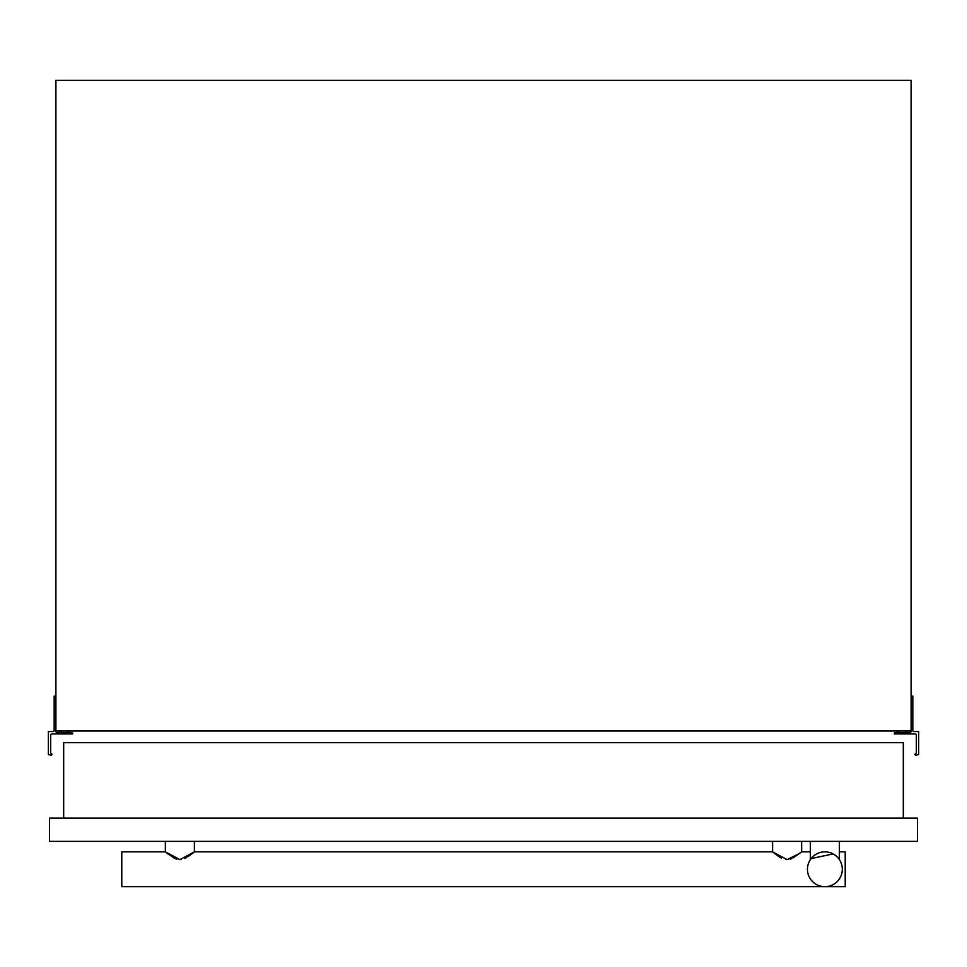<?xml version="1.0" encoding="UTF-8"?>
<svg xmlns="http://www.w3.org/2000/svg" width="967" height="967" viewBox="0 0 967 967"><rect width="100%" height="100%" fill="white"/><g stroke="black" fill="none" stroke-linecap="round" stroke-linejoin="round"><path stroke-width="1.45" d="M911.095 696.131L912.836 696.131L912.836 730.411A1.16 1.16 0 0 0 913.996 731.572L918.65 731.572L918.65 754.574L915.954 755.191A1.16 1.16 0 0 1 914.951 754.357L915.398 753.619A1.16 1.16 0 0 0 916.329 752.483L916.329 735.065A1.16 1.16 0 0 0 915.169 733.905L894.402 733.905L894.294 733.059L897.449 732.261L905.293 732.974L905.293 730.992M906.454 730.992L906.454 731.572A1.16 1.16 0 0 0 907.614 732.515L909.935 732.515A1.16 1.16 0 0 0 911.095 731.572L911.095 80.309L55.905 80.309L55.905 731.572A1.16 1.16 0 0 0 57.065 732.515L59.386 732.515A1.16 1.16 0 0 0 60.546 731.572L60.546 730.992M61.707 730.992L61.707 732.974L69.551 732.261L72.706 733.059L72.598 733.905L51.843 733.905A1.16 1.16 0 0 0 50.671 735.065L50.671 752.483A1.16 1.16 0 0 0 51.602 753.619L52.049 754.357A1.16 1.16 0 0 1 51.046 755.191L48.35 754.574L48.35 731.572L53.004 731.572A1.16 1.16 0 0 0 54.164 730.411L54.164 696.131L55.905 696.131M55.905 730.992L911.095 730.992M49.51 841.375L49.51 818.142L917.49 818.142L917.49 841.375L49.51 841.375M799.745 853.39L787.114 859.627L772.597 851.842L780.961 857.838M785.651 859.518L788.637 859.518M774.434 853.341L772.597 851.842L772.597 841.375M792.952 858.007L801.643 851.842L801.643 841.375M167.968 853.946L165.357 851.842L179.886 859.639L194.403 851.842L191.768 853.97M181.421 859.506L179.536 859.627M176.901 859.179L175.523 858.696M167.206 853.341L165.357 851.842L165.357 841.375M187.949 856.702L194.403 851.842L194.403 841.375M165.357 851.842L121.782 851.842L121.782 886.691L845.218 886.691L845.218 851.842L839.404 851.842M772.597 851.842L194.403 851.842L192.542 853.353M791.441 858.708L790.341 859.107M781.409 858.067L778.979 856.653M778.786 856.532L775.075 853.849M165.43 851.903L173.734 857.838M174.181 858.08L174.87 858.406M184.89 858.406L185.579 858.08M185.616 858.055L186.667 857.487M835.283 855.287L833.252 853.982M811.518 858.08L810.358 859.639L810.358 841.375M839.404 859.639L839.404 841.375M811.12 858.575L833.155 853.934M842.305 869.273A17.43 17.43 0 0 0 824.875 851.842A17.43 17.43 0 0 0 807.457 869.273A17.43 17.43 0 0 0 824.875 886.691A17.43 17.43 0 0 0 842.305 869.273M63.689 818.142L63.689 742.62L903.311 742.62L903.311 818.142M801.643 851.842L810.358 851.842"/></g></svg>
